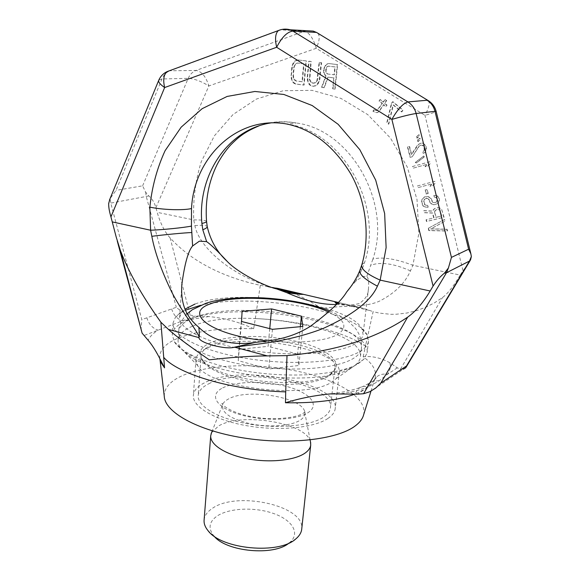 <?xml version="1.0" encoding="UTF-8"?>
<svg xmlns="http://www.w3.org/2000/svg" width="580" height="580" viewBox="0 0 580 580"><rect width="100%" height="100%" fill="white"/><g stroke="black" fill="none" stroke-linecap="round" stroke-linejoin="round"><path stroke-width="0.43" stroke-dasharray="2.9 2.17" d="M164.27 396.314C164.111 388.179 169.904 381.401 181.649 375.971C207.314 364.305 255.149 362.623 295.938 370.932C336.675 379.182 367.705 397.43 363.631 414.809M327.961 418.434C314.135 427.931 278.661 431.382 246.529 425.676C214.339 420.036 192.234 406.667 193.357 395.342C193.865 390.391 197.671 386.171 204.783 382.684C239.823 363.747 339.488 382.379 335.226 408.501C334.812 412.112 332.391 415.425 327.961 418.434M159.855 358.607L159.739 357.512C159.681 349.58 166.003 343.048 178.705 337.923C197.845 330.723 222.829 327.671 253.656 328.766L255.309 318.572C298.243 320.356 343.628 331.209 365.487 346.166L373.121 311.634L379.03 313.055L390.587 314.309L396.169 314.251L406.863 313.026L416.904 310.539L426.184 307.037L434.659 302.709L442.453 297.598C447.869 293.487 453.77 285.976 460.165 275.072L412.902 265.285C395.502 258.738 382.169 256.657 372.897 259.064C392.131 202.435 350.472 129.644 296.213 122.989C287.535 121.568 279.009 121.561 270.621 122.96M369.743 391.754L403.397 369.185L400.476 369.163L397.293 367.829L389.876 362.775C380.806 357.802 371.903 355.801 363.181 356.78C372.65 363.573 376.666 370.482 375.224 377.507L372.737 382.59L366.074 388.564L354.989 394.096M397.293 367.829L387.447 374.317L379.255 380.712L368.445 386.838L357.316 394.168M253.656 328.766C239.83 322.233 224.902 318.166 208.865 316.549L195.373 315.962L143.862 335.581M141.027 330.346L141.81 319.623L110.773 203.16L110.084 198.636L116.014 190.385L161.965 78.967C163.705 74.907 166.366 72.174 169.947 70.767L169.258 70.825M255.309 318.572L260.289 285.338C212.983 274.964 185.963 255.243 170.143 237.923L190.124 315.078C184.425 313.156 179.822 310.561 176.305 307.277L146.863 317.811C148.857 324.242 152.605 328.36 158.115 330.15C153.221 333.166 149.879 336.531 148.103 340.228M171.658 308.944C173.572 315.157 177.219 319.116 182.606 320.82L208.865 316.549M190.124 315.078L195.373 315.962M170.143 237.923C164.778 232.094 160.457 223.568 157.187 212.338L155.933 207.604C154.425 202.543 152.069 198.664 148.879 195.96L145.631 192.183L142.622 185.817L116.014 190.385M337.371 303.159C345.267 306.436 367.698 307.298 380.69 300.52C395.335 292.712 405.253 282.822 410.451 270.86L412.902 265.285L418.883 233.16L417.013 199.585L407.298 167.062L390.434 138.025L367.735 114.601L340.96 98.404L312.134 90.357L283.323 90.712L256.404 99.071L232.993 114.55L214.332 135.894L201.274 161.624C195.475 180.424 192.959 199.854 193.72 219.907L194.894 225.613C198.295 245.05 228.121 275.406 276.385 288.847M292.523 292.864C301.397 296.51 311.126 301.723 321.704 308.517C340.532 305.921 354.054 305.754 362.275 308.016L373.121 311.634M260.289 285.338L272.353 287.484M400.476 369.163L442.453 297.598M470.561 259.847L460.165 275.072M336.154 304.507L339.126 304.449C345.571 305.522 352.241 305.225 359.129 303.572C365.364 299.454 368.474 294.51 368.459 288.738C369.018 282.25 368.467 278.132 366.821 276.377L362.471 276.617L355.794 281.148L362.333 268.823L364.624 262.399C384.011 204.87 341.663 130.79 286.752 124.004L296.213 122.989C283.257 120.589 270.845 121.546 258.992 125.867M336.589 304.029L337.35 304.464M366.821 276.377L372.897 259.064M181.837 284.562L179.626 317.332C178.379 329.019 207.227 343.621 249.538 350.269C291.784 356.99 337.741 353.894 354.626 344.143C359.839 341.192 362.652 337.93 363.073 334.348L361.956 328.969C350.001 303.543 237.002 287.52 194.916 304.094M327.432 73.979L334.08 74.791L334.885 66.954L328.222 66.163L327.127 66.555L325.815 69.042L325.851 72.203L326.446 73.326L327.432 73.979L334.45 74.784L335.255 66.947L328.599 66.156L327.497 66.555L326.7 67.512L326.032 70.593L326.815 73.319L327.809 73.965M303.673 63.771L297.555 63.046L296.148 63.394L295.039 64.3L293.697 67.773L292.987 75.444L293.668 79.141L295.88 80.968L301.97 81.751L303.673 63.771L304.058 63.771L297.946 63.046L296.539 63.394L294.611 65.757L294.089 67.766L293.379 75.436L294.06 79.126L296.271 80.961L302.354 81.736L304.058 63.771M434.536 211.968L435.913 217.391L441.445 216.036L439.473 209.822L436.305 209.699L434.681 211.018L434.536 211.968L436.218 217.282L441.75 215.927L439.778 209.721L436.61 209.597L434.986 210.91L434.84 211.86M333.754 77.916L327.816 77.176L323.937 87.696L321.516 87.384L325.829 75.886L324.546 74.675L323.712 72.471L323.727 68.788L325.489 65.308L327.04 63.909L328.838 63.59L337.263 64.576L334.732 89.088L332.637 88.82L333.754 77.916L334.123 77.901L328.193 77.169L324.314 87.674L321.893 87.362L326.207 75.871L324.923 74.668L324.089 72.464L324.104 68.781L325.866 65.308L327.417 63.909L329.215 63.59L337.632 64.576L335.102 89.073L333.007 88.798L334.123 77.901M307.219 77.227L308.756 61.233L310.815 61.473L309.408 79.583L310.873 82.367L313.562 83.23L316.122 81.997L316.963 80.533L319.094 62.444L321.175 62.691L318.978 81.316L316.506 85.173L313.258 86.311L310.235 85.405L308.966 84.201L307.313 79.837L309.14 61.233L311.199 61.473L309.793 79.569L311.257 82.353L313.947 83.215L316.499 81.983L317.34 80.526L319.471 62.444L321.552 62.691L319.957 78.764L318.464 83.273L316.883 85.151L313.642 86.297L310.612 85.383L308.183 81.961L307.603 77.212M297.844 59.95L306.015 60.914L303.71 85.079L295.597 84.028L293.958 83.302L292.712 82.114L291.073 77.778L291.675 67.526L293.11 63.031L294.647 61.139L297.844 59.95L306.399 60.914L304.094 85.064L295.988 84.013L293.103 82.099L291.95 79.888L291.363 75.183L292.639 65.004L295.039 61.139L298.229 59.958M428.214 228.324L444.316 219.595L444.751 221.313L430.686 228.933L446.788 229.332L447.224 231.043L428.794 230.594L428.214 228.324L444.621 219.479L445.056 221.198L430.998 228.817L447.086 229.209L447.528 230.927L429.099 230.47L428.518 228.208M433.709 217.935L432.477 213.085L424.226 212.715L423.719 210.721L432.774 211.192L433.216 209.866L434.471 208.64L436.972 207.705L439.85 208.206L441.25 209.075L441.989 210.424L443.736 217.304L426.474 221.517L426.039 219.813L434.014 217.819L432.782 212.976L424.538 212.606L424.031 210.62L433.079 211.084L433.521 209.757L434.775 208.532L437.276 207.604L440.155 208.104L441.554 208.974L444.034 217.188L426.786 221.4L426.351 219.704L434.014 217.819M434.275 197.106L433.84 195.38L436.718 195.866L438.117 196.729L439.22 199.513L438.69 202.087L437.501 203.609L434.623 204.646L433.079 204.725L431.324 203.957L429.635 201.949L428.548 199.186L427.59 198.512L425.256 198.505L424.306 199.361L423.719 201.63L424.306 203.913L424.959 204.957L427.438 205.545L427.873 207.256L424.299 206.944L422.849 205.798L421.537 202.188L421.979 199.346L424.451 196.888L427.888 196.613L430.672 198.331L432.426 202.152L434.558 202.833L436.327 202.079L437.001 200.078L435.971 197.584L434.275 197.106L434.145 195.286L437.023 195.772L438.422 196.635L439.524 199.411L438.995 201.992L437.806 203.507L434.935 204.537L433.39 204.624L431.629 203.856L429.947 201.847L428.852 199.085L427.902 198.418L426.662 198.128L424.618 199.259L424.038 201.536L424.618 203.812L425.271 204.856L427.75 205.443L428.185 207.154L424.618 206.843L423.161 205.697L421.856 202.094L422.291 199.252L424.763 196.794L428.2 196.511L430.983 198.237L432.738 202.05L434.862 202.732L436.631 201.978L437.305 199.977L436.276 197.49L434.587 197.004M425.038 190.03L426.873 189.551L427.895 193.561L426.061 194.032L425.358 189.943L427.185 189.464L428.207 193.466L426.373 193.938L425.358 189.943M417.39 185.948L434.616 181.388L435.051 183.113L432.905 185.52L429.961 186.296L432.1 183.896L417.832 187.659L417.39 185.948L434.92 181.301L435.363 183.026L433.216 185.433L430.266 186.209L432.404 183.802L418.144 187.572L417.709 185.861M412.431 166.525L429.628 161.769L430.07 163.502L427.931 165.945L424.988 166.75L427.119 164.314L412.873 168.236L412.431 166.525L429.939 161.697L430.382 163.429L428.243 165.865L425.299 166.678L427.431 164.242L413.192 168.164L412.757 166.446M423.451 156.071L424.4 156.731L416.208 163.024L415.258 162.364L423.762 156.006L424.72 156.658L416.527 162.951L415.577 162.291L423.762 156.006M411.909 156.854L410.096 157.361L407.457 147.044L409.27 146.522L411.322 154.555L417.506 145.08L420.587 143.26L422.131 143.129L424.93 144.804L426.032 147.596L425.735 151.09L424.553 152.663L423.153 153.367L422.791 151.924L424.263 149.959L423.965 147.255L422.276 145.254L420.29 145.203L418.97 146.203L412.228 156.781L410.415 157.296L407.784 146.979L409.596 146.457L411.648 154.49L418.774 144.123L422.443 143.071L425.241 144.746L426.053 146.377L426.488 149.662L424.872 152.598L423.473 153.301L423.103 151.858L424.575 149.901L424.284 147.19L423.552 145.856L422.595 145.196L420.609 145.145L419.289 146.145L412.228 156.781M417.426 140.143L419.702 138.236L420.072 139.686L417.796 141.585L417.426 140.143L420.022 138.185L420.391 139.628L418.115 141.527L417.752 140.084M416.549 136.677L418.818 134.763L419.188 136.213L416.911 138.12L416.549 136.677L419.137 134.712L419.507 136.162L417.238 138.062L416.868 136.619M391.37 103.508L392.587 101.754L402.752 110.156L401.52 111.911L393.059 104.907L388.455 124.2L386.78 122.8L391.37 103.508L392.928 101.725L403.086 110.12L401.853 111.875L393.392 104.878L388.788 124.156L387.121 122.757L391.71 103.479M373.853 109.823L376.783 110.635L382.097 103.544L379.037 101L379.994 99.6L383.061 102.145L384.997 99.34L386.396 100.499L384.46 103.305L386.693 105.161L385.729 106.56L383.496 104.704L378.689 111.672L377.174 112.6L375.869 112.6L372.904 111.208L373.853 109.823L377.13 110.599L382.445 103.516L379.378 100.978L380.342 99.579L383.409 102.116L385.337 99.31L386.737 100.471L384.801 103.276L387.034 105.132L386.07 106.524L383.837 104.675L379.03 111.635L377.522 112.563L376.217 112.563L373.252 111.179L374.201 109.794M327.816 77.176L328.193 77.169M332.637 88.82L333.007 88.798M334.732 89.088L335.102 89.073M337.263 64.576L337.632 64.576M328.838 63.59L329.215 63.59M327.04 63.909L327.417 63.909M325.489 65.308L325.866 65.308M324.235 67.266L324.611 67.266M323.727 68.788L324.104 68.781M323.524 70.869L323.901 70.861M323.712 72.471L324.089 72.464M324.546 74.675L324.923 74.668M325.829 75.886L326.207 75.871M321.516 87.384L321.893 87.362M323.937 87.696L324.314 87.674M334.08 74.791L334.45 74.784M326.446 73.326L326.815 73.319M325.851 72.203L326.228 72.195M325.663 70.6L326.032 70.593M325.815 69.042L326.192 69.034M326.322 67.519L326.7 67.512M327.127 66.555L327.497 66.555M328.222 66.163L328.599 66.156M334.885 66.954L335.255 66.947M308.756 61.233L309.14 61.233M307.313 79.837L307.697 79.822M307.799 81.976L308.183 81.961M308.966 84.201L309.35 84.187M310.235 85.405L310.612 85.383M311.895 86.137L312.272 86.123M313.258 86.311L313.642 86.297M315.027 86.021L315.404 86.007M316.506 85.173L316.883 85.151M318.079 83.288L318.464 83.273M318.978 81.316L319.355 81.302M319.58 78.771L319.957 78.764M321.175 62.691L321.552 62.691M319.094 62.444L319.471 62.444M317.507 78.517L317.883 78.503M316.963 80.533L317.34 80.526M316.122 81.997L316.499 81.983M314.983 82.889L315.368 82.875M313.562 83.23L313.947 83.215M312.192 83.056L312.569 83.041M310.873 82.367L311.257 82.353M309.945 81.207L310.329 81.2M309.408 79.583L309.793 79.569M309.27 77.481L309.647 77.474M310.815 61.473L311.199 61.473M306.015 60.914L306.399 60.914M296.097 60.269L296.489 60.269M294.647 61.139L295.039 61.139M293.11 63.031L293.502 63.031M292.248 65.004L292.639 65.004M291.675 67.526L292.066 67.526M290.971 75.19L291.363 75.183M291.073 77.778L291.464 77.771M291.559 79.902L291.95 79.888M292.712 82.114L293.103 82.099M293.958 83.302L294.35 83.288M295.597 84.028L295.988 84.013M303.71 85.079L304.094 85.064M297.555 63.046L297.946 63.046M301.97 81.751L302.354 81.736M295.88 80.968L296.271 80.961M294.582 80.286L294.974 80.279M293.668 79.141L294.06 79.126M293.132 77.524L293.524 77.517M292.987 75.444L293.379 75.436M293.697 67.773L294.089 67.766M294.219 65.765L294.611 65.757M295.039 64.3L295.43 64.3M296.148 63.394L296.539 63.394M155.933 207.604L208.865 85.949L316.245 48.307L424.988 115.376C431.832 113.354 435.551 112.034 436.153 111.425M145.631 192.183L146.269 196.504L176.305 307.277M142.622 185.817L188.21 78.351C189.928 74.443 192.545 71.811 196.055 70.456C201.637 71.362 205.907 76.524 208.865 85.949C201.173 81.229 194.286 78.692 188.21 78.351L161.965 78.967L158.797 80.134M317.992 33.314C320.037 36.17 319.457 41.173 316.245 48.307C313.265 38.186 309.256 32.48 304.224 31.175L280.829 29.855L169.947 70.767L196.055 70.456L305.935 30.675M462.934 270.439L424.988 115.376C428.743 108.17 429.968 103.334 428.663 100.876M282.677 29.312L280.249 29.863M355.794 281.148L350.559 286.998M179.626 317.332L181.707 312.25L184.904 309.198M361.956 328.969L367.242 335.095L368.503 341.12C368.053 344.948 365.117 348.45 359.701 351.632C341.917 362.297 292.893 365.849 247.696 358.636C202.427 351.494 171.694 335.661 173.043 322.988L175.392 317.296C177.502 314.664 180.815 312.308 185.332 310.235M367.242 335.095C354.916 309.938 251.843 292.646 200.637 305.29M358.281 363.653L363.914 359.208L367.111 352.77C371.439 322.125 237.677 299.077 188.833 319.645C178.459 323.618 172.934 328.635 172.267 334.696L174.225 341.606C181.765 354.322 216.086 367.778 258.078 372.86C300.048 377.993 341.946 373.694 358.281 363.653M339.256 372.817L336.414 378.443L332.021 381.879C307.226 399.953 207.567 387.599 197.715 365.574L195.96 359.527C196.439 354.982 200.26 351.139 207.408 348C242.621 330.933 343.266 348.863 339.256 372.817L335.226 408.501M282.982 289.579L290.5 292.066M208.691 383.822C241.207 366.045 334.529 383.489 330.448 407.805C330.063 411.213 327.765 414.33 323.553 417.158C310.539 425.974 277.508 429.127 247.645 423.806C217.732 418.55 197.135 406.116 198.179 395.538C198.65 390.963 202.152 387.063 208.691 383.822M193.357 325.866C238.844 306.073 364.704 327.925 360.397 356.976C359.955 360.789 357.128 364.283 351.922 367.459L351.582 367.662C323.698 387.571 208.539 376.884 184.795 352.19C180.054 348.022 177.821 343.976 178.089 340.068C178.705 334.377 183.802 329.643 193.357 325.866M269.758 328.628L268.119 346.34L238.887 349.385L238.242 360.651L268.757 369.018L298.881 365.48L297.598 354.083L268.119 346.34M242.092 311.351L238.887 349.385M300.353 326.678L297.598 354.083M302.832 326.446L298.881 365.48M272.462 329.317L268.757 369.018M241.548 321.48L238.242 360.651M310.467 441.837C306.711 422.791 241.077 411.93 218.413 426.111L211.562 432.665M204.095 520.13C204.508 515.823 207.067 512.046 211.758 508.798C235.799 490.441 305.624 505.593 301.716 529.185M289.079 543.01L289.717 542.496C300.708 533.281 292.204 519.818 273.129 513.351C254.207 506.76 228.433 508.015 216.608 516.374C209.083 521.957 208.082 528.365 213.592 535.601L213.976 536.043M363.181 356.78L365.487 346.166M389.876 362.775C390.876 366.748 390.064 370.598 387.447 374.317C383.047 373.578 379.269 374.571 376.115 377.29L372.737 382.59M379.255 380.712L372.824 381.205C369.46 382.539 367.212 384.997 366.074 388.564M341.453 393.661C352.053 391.95 361.043 389.673 368.445 386.838L363.435 386.302C359.477 387.056 356.83 389.593 355.489 393.907M148.879 195.96L108.677 203.493M146.863 317.811L141.81 319.623M337.981 302.477L363.377 308.386M206.545 221.371C205.987 220.356 201.71 219.863 193.72 219.907L157.187 212.338M470.148 260.536L470.438 260.021M194.894 225.613C202.811 225.011 206.93 225.395 207.256 226.765M361.818 264.813L364.624 262.399M359.897 270.382L362.333 268.823M410.451 270.86C393.624 263.48 380.444 261.616 370.917 265.27M222.727 387.897C236.292 380.973 265.836 380.596 287.818 386.787C309.945 392.877 320.392 404.818 308.038 412.648C296.046 420.587 262.646 421.566 239.141 414.345C215.441 407.24 208.851 394.704 222.727 387.897M184.795 352.19L205.45 363.225C224.199 381.908 307.385 389.629 329.251 374.709L329.512 374.557C346.064 364.748 330.469 349.936 300.085 342.287C269.874 334.508 229.818 334.464 210.736 342.649C198.527 348.138 196.765 354.996 205.45 363.225C201.942 359.651 200.499 357.12 201.137 355.634C201.579 351.487 205.088 347.971 211.671 345.086C244.361 329.266 338.705 345.97 334.885 368.039C334.529 371.135 332.246 373.948 328.026 376.478C314.969 384.38 281.605 386.94 251.372 381.814C221.082 376.746 200.158 365.233 201.137 355.634L198.179 395.538M329.81 311.025C338.452 314.817 344.52 318.166 348.007 321.074L354.706 327.482C356.098 329.368 356.055 328.773 358.889 333.935C360.956 338.387 361.789 343.237 361.405 348.478C365.625 320.095 239.489 298.461 193.945 317.688C184.368 321.356 179.278 325.967 178.669 331.528C177.393 343.693 206.081 358.759 248.211 365.501C290.261 372.316 336.059 368.909 352.937 358.701C358.143 355.613 360.97 352.198 361.405 348.478L360.397 356.976M328.744 312.04C345.68 320.138 348.377 327.758 336.857 334.899C325.119 341.25 296.757 343.94 267.837 340.924M310.104 439.937L304.833 412.677L305.471 410.988L303.898 412.764C299.469 417.179 274.971 421 253.54 417.02C230.586 413.25 220.444 403.847 222.147 403.26L222.459 405.036C223.184 402.759 225.156 400.765 228.361 399.054C247.428 387.73 304.435 397.597 304.833 412.677C305.123 415.468 303.55 417.991 300.121 420.232C291.327 425.959 269.758 427.692 251.075 423.936C231.057 419.209 221.517 412.909 222.459 405.036L212.273 430.86M370.99 391.137L375.224 377.507L376.108 377.29M376.115 377.29L376.108 377.478C376.572 377.689 375.477 378.928 372.824 381.205L363.435 386.302C355.185 389.637 344.302 392.16 330.796 393.871M159.906 358.933L159.739 357.512L158.963 356.939M117.276 241.062L116.225 237.133M369.098 310.373L337.502 303.014M275.739 288.63L266.974 286.592M405.768 367.742L406.13 367.147M368.459 288.738L363.073 334.348M181.707 312.25L175.392 317.296M368.503 341.12L367.111 352.77M173.043 322.988L172.267 334.696M197.715 365.574L174.225 341.606M336.414 378.443L363.914 359.208M195.96 359.527L193.357 395.342M337.27 303.275L339.126 304.449M362.275 308.016L338.06 302.39M351.582 367.662L329.491 374.564C334.312 370.373 336.11 368.199 334.885 368.039L330.448 407.805M187.159 313.874C186.695 313.758 178.459 323.299 178.669 331.528L178.089 340.068M289.529 542.648L295.873 538.849M213.592 535.601L208.061 530.707"/><path stroke-width="0.87" d="M370.99 391.137L363.631 414.809C362.594 418.89 359.658 422.697 354.815 426.227C336.813 439.625 288.216 445.251 242.672 437.806C197.055 430.454 164.821 412.075 164.27 396.314L159.906 358.933M403.397 369.185L405.768 367.742L406.5 365.958L380.676 383.213L375.731 388.049L369.743 391.754L363.617 393.726L357.316 394.168L330.796 393.871C315.252 395.292 300.143 398.25 285.469 402.752L285.708 391.863C232.29 390.471 177.734 374.158 163.705 357.324L160.892 322.226C142.158 296.032 128.659 272.143 120.401 250.56L142.114 333.159L148.103 340.228C151.597 344.281 155.215 349.849 158.956 356.939L164.546 367.858L163.705 357.324M363.617 393.726L407.638 317.173C383.772 333.232 347.137 350.03 287.013 355.642L267.293 355.895C250.77 356.011 231.435 357.324 209.271 359.839C188.507 345.513 174.913 335.385 168.49 329.447L160.892 322.226M142.114 333.159L117.276 241.062M109.953 198.925L108.677 203.493C108.576 207.017 109.33 211.475 110.94 216.869L116.225 237.133L120.401 250.56M276.385 288.847C286.302 291.595 293.349 293.219 297.525 293.705L303.862 294.437L334.385 301.535L337.371 303.159M272.353 287.484L282.982 289.579M270.621 122.96C226.751 129.768 197.222 176.429 201.912 223.488L202.797 229.767L206.632 241.628C210.605 244.318 217.478 250.915 227.237 261.413C237.242 272.208 263.327 285.781 276.863 289.007L297.525 293.705L275.739 288.63M407.638 317.173C415.563 311.554 423.074 302.825 430.179 290.993L433.086 286.049C436.443 280.821 440.198 276.551 444.367 273.224L448.427 267.96L451.443 257.389L416.135 113.499C414.809 108.446 412.068 104.588 407.914 101.928L292.878 31.102L290.08 29.768L282.677 29.312M112.288 221.908L150.604 230.231L151.822 236.299C154.766 252.119 161.407 270.7 171.745 292.052C181.453 311.308 200.629 335.399 198.969 337.603C198.534 342.729 225.99 350.153 234.632 347.152L263.175 343.447C285.295 340.3 305.123 335.378 322.647 328.693C352.72 315.107 370.975 300.926 377.406 286.157L380.161 280.118L430.179 290.993M276.863 289.007L286.708 292.632C305.007 300.788 321.487 304.746 336.154 304.507M286.708 292.632C295.227 293.922 300.665 294.495 303.014 294.343L275.877 288.028M337.981 302.477L334.609 301.694L336.589 304.029M267.293 355.895L234.632 347.152L255.251 342.425C231.319 345.796 212.512 340.772 198.846 327.352C199.44 332.971 199.476 336.385 198.969 337.603L168.49 329.447M191.516 208.554C193.865 157.368 237.343 115.007 286.752 124.004C312.54 129.347 333.95 146.073 350.98 174.188C366.248 201.659 370.294 236.72 361.71 265.183L361.71 265.183C361.391 269.54 367.539 274.521 380.161 280.118L386.128 247.609L384.649 213.512L375.688 180.104L359.81 149.684L338.133 124.294L312.207 105.538L283.823 94.46L254.874 91.481L227.128 96.44L202.137 108.685L181.149 127.187L165.082 150.706C156.97 168.381 151.902 187.195 149.865 207.14C162.791 209.88 183.07 210.54 191.516 208.554L191.451 226.106L192.604 245.971L199.411 241.149L206.632 241.628M436.153 111.425L434.986 111.331L468.618 249.212L451.443 257.389M406.5 365.958L469.466 261.072L471.351 256.534L470.866 253.801L468.618 249.212M471.351 256.534L470.561 259.847L469.466 261.072L446.477 272.745L380.676 383.213M448.427 267.96L446.477 272.745L444.367 273.224M433.086 286.049L391.87 119.4C402.738 116.268 410.821 114.296 416.135 113.499L434.986 111.331C433.724 106.495 431.092 102.805 427.083 100.26L407.914 101.928C403.049 103.334 397.699 109.156 391.87 119.4L276.653 47.27C281.815 37.221 287.231 31.827 292.878 31.102L315.926 32.378L313.214 31.095L305.935 30.675M317.992 33.314L428.663 100.876M470.866 253.801L436.131 111.346C434.826 106.495 432.006 102.805 427.677 100.282L316.651 32.495L313.214 31.095L290.08 29.768C286.129 28.703 282.257 28.949 278.465 30.508C275.362 33.248 274.753 38.838 276.653 47.27L164.64 87.544C162.842 79.677 163.734 74.349 167.294 71.543L169.258 70.825M350.559 286.998L346.666 291.972C341.439 300.832 329.23 312.352 310.039 326.54C287.818 340.279 266.757 340.895 255.251 342.425M198.846 327.352C191.726 320.986 179.981 310.619 181.837 284.562C184.621 263.842 188.21 250.981 192.604 245.971M184.904 309.198L194.916 304.094M149.865 207.14L150.604 230.231C163.197 229.76 183.106 227.737 191.451 226.106M185.332 310.235L200.637 305.29M290.5 292.066L292.523 292.864M271.578 308.915L242.092 311.351L241.548 321.48L272.462 329.317L302.832 326.446L301.411 316.18L271.578 308.915L269.758 328.628M301.411 316.18L300.353 326.678M211.562 432.665L210.729 435.703C209.866 444.548 225.366 454.662 247.711 458.824C270.012 463.036 294.915 460.375 305.131 453.038C308.538 450.609 310.401 447.927 310.728 444.983L301.716 529.185C301.339 532.621 299.461 535.789 296.083 538.675L295.873 538.849C279.183 554.719 221.545 549.376 208.061 530.707C205.153 527.176 203.826 523.653 204.095 520.13L210.729 435.703M310.467 441.837L310.728 444.983M213.976 536.043C226.243 551.805 274.115 556.249 289.079 543.01M164.546 367.858L161.356 363.189L159.855 358.607M354.989 394.096C337.886 400.41 314.715 403.296 285.469 402.752M285.708 391.863L287.013 355.642M206.545 221.371L207.256 226.765C207.227 227.556 205.74 228.556 202.797 229.767M258.992 125.867C243.658 132.37 238.257 137.431 230.608 145.036C225.424 150.793 220.951 157.245 217.188 164.387C208.582 181.772 205.037 200.796 206.552 221.466C206.487 222.067 204.943 222.742 201.912 223.488M280.249 29.863L167.294 71.543C163.263 73.385 160.385 76.364 158.659 80.468C158.354 82.222 160.348 84.586 164.64 87.544L110.94 216.869M109.468 200.1L158.797 80.134M377.406 286.157C365.262 279.698 359.361 274.594 359.709 270.838L361.818 264.813M346.666 291.972C352.19 285.447 356.54 278.407 359.709 270.838L359.897 270.382M151.822 236.299C164.176 234.712 183.526 232.885 191.842 232.507M267.837 340.924C211.519 335.639 181.837 312.794 211.106 303.652C236.575 293.683 299.933 298.308 328.744 312.04M337.502 303.014L336.364 302.753L337.27 303.275M406.13 367.147L470.148 260.536M207.256 226.765C210.533 240.7 217.188 252.249 227.237 261.413M338.06 302.39L334.385 301.535M303.862 294.437L277.501 288.303M329.81 311.025C311.344 303.884 289.304 299.519 263.69 297.931C238.663 296.67 217.703 299.2 205.748 303.362L192.313 309.735L187.159 313.874M212.273 430.86L211.076 433.891M310.104 439.937L310.72 443.135"/></g></svg>
